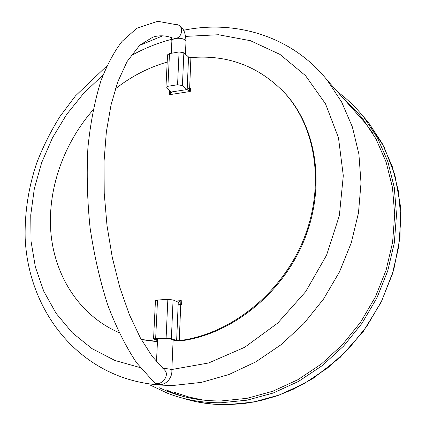 <?xml version="1.0" encoding="UTF-8"?>
<svg xmlns="http://www.w3.org/2000/svg" width="426" height="426" viewBox="0 0 426 426"><rect width="100%" height="100%" fill="white"/><g stroke="black" fill="none" stroke-linecap="round" stroke-linejoin="round"><path stroke-width="0.64" d="M344.203 99.333L353.617 108.215L362.254 118.077L375.892 138.7L386.105 162.04L392.479 187.552L394.705 214.576L392.596 242.362L386.121 270.095L375.397 296.933L360.705 322.045L342.477 344.655L321.295 364.07L297.811 379.736L272.778 391.244L246.963 398.342L221.126 400.946C202.19 401.132 184.383 397.953 167.706 391.414L159.329 387.804M337.568 91.872C347.35 99.066 356.147 107.57 363.948 117.395L377.665 138.242L387.916 161.827L394.295 187.589L396.489 214.869L394.316 242.916L387.735 270.899L376.872 297.971L362.004 323.302L343.585 346.093L322.178 365.662L298.472 381.44L273.199 393.022L247.144 400.158L221.078 402.767C202.126 402.932 184.298 399.769 167.594 393.273L150.367 385.152M281.096 89.172L285.186 93.518C259.365 66.408 227.937 54.443 190.907 57.617L189.645 88.288L187.248 87.884L189.623 88.73L189.506 91.595L182.424 85.578L177.578 84.753L167.903 86.281L165.943 87.41L171.188 92.016L171.369 92.511L170.325 94.551L170.725 91.643M285.186 93.518C316.502 128.322 325.219 187.573 302.987 240.908C280.803 294.228 229.822 334.479 179.261 340.619L176.641 340.603L171.38 338.574L166.103 338.042L155.655 338.494L153.562 338.979L155.447 300.602L157.524 300.016L167.855 299.382L173.068 299.963L178.553 302.338L180.901 300.697L180.768 303.988L178.169 304.212L180.746 304.494L179.261 340.619L180.123 340.954C230.631 334.831 281.538 294.643 303.679 241.404C325.879 188.143 317.157 128.971 285.867 94.194M190.427 88.677L190.278 91.51L190.449 88.166L189.645 88.288M189.623 88.73L190.401 88.613M170.293 91.297L169.692 91.393L169.532 94.705L169.702 91.824L170.464 91.707M157.46 341.439L141.23 339.442M118.971 332.589L115.978 331.252C78.038 313.334 54.342 274.669 50.822 231.893C47.547 188.963 63.692 143.493 93.049 109.956M115.403 88.816C131.304 76.376 148.562 67.462 167.189 62.079M180.746 304.494L181.609 304.446L181.764 300.607L181.593 303.94L180.768 303.988M157.45 341.716L141.325 339.607M178.249 302.311L176.641 340.603L174.905 340.678L169.633 338.649L166.992 338.382L156.555 338.835L155.511 339.08L157.535 339.921M153.562 338.979L157.498 340.63M165.943 87.41L167.546 54.81L169.489 53.607L179.064 51.951L183.856 52.808L182.424 85.578M190.907 57.617L188.548 56.993L183.856 52.808M174.905 340.678L180.123 340.954M169.692 91.393L170.144 91.755M140.25 367.617L114.882 360.465L92.048 348.66L72.314 332.754L56.12 313.382L43.75 291.23L35.374 266.99L31.05 241.35L30.741 214.986L34.346 188.532L41.684 162.594L52.52 137.742L66.594 114.514L83.571 93.406L103.097 74.885M130.606 55.96C143.786 48.548 157.508 42.994 171.774 39.293M185.603 36.391L218.458 34.74L250.435 40.699L279.999 54.422L305.554 75.69L325.517 103.843L338.473 137.731L343.303 175.688L339.357 215.625L326.593 255.137L305.623 291.735L277.725 323.089L244.684 347.286L208.644 362.973L171.854 369.502M183.537 30.283C235.796 19.426 292.444 36.375 327.424 80.461L341.716 102.181L352.361 126.921L358.9 154.105L361.008 183.031L358.479 212.888L351.274 242.793L339.527 271.82L323.552 299.047L303.829 323.616L280.99 344.772L255.77 361.887L228.98 374.507L201.461 382.367L174.026 385.37C153.871 385.706 135.021 382.394 117.48 375.428C61.568 352.989 27.797 297.391 25.177 238.342C24.58 212.739 28.451 187.573 36.785 162.833C43.026 146.704 50.737 131.288 59.906 116.591L75.455 95.903L106.926 65.849M203.708 400.158L188.798 397.011L174.532 392.303M327.424 80.461L365.78 123.604L356.131 112.746L365.78 123.604L372.308 132.475M182.466 396.249L174.463 393.4L166.151 389.822M348.873 104.583L359.805 115.084M361.477 114.354L368.463 122.518L382.079 143.189L392.266 166.561L398.614 192.067L400.823 219.065L398.709 246.803L392.234 274.472L381.52 301.23L366.845 326.247L348.638 348.761L327.482 368.085L304.026 383.661L279.019 395.088L253.225 402.117L227.399 404.673C211.727 404.822 196.764 402.634 182.514 398.113M173.126 339.991L171.832 370.024C171.247 369.22 168.254 368.703 162.849 368.469M171.832 370.024C172.775 380.088 161.582 389.364 153.733 381.93C159.425 388.107 170.762 375.769 164.622 370.103L164.143 369.672M177.567 24.703L178.435 25.059C183.851 27.504 181.827 37.632 175.773 38.388L172.306 37.919C165.458 35.379 158.962 35.134 152.817 37.174L139.787 45.167L127.097 61.536L117.73 81.957L111.026 104.977L106.356 131.831L104.029 161.63L104.226 193.303L107.011 225.663L112.288 257.453L119.839 287.449L129.328 314.542L140.314 337.791L152.274 356.466L164.622 370.103M153.733 381.93L136.634 362.851C125.83 346.647 116.16 327.253 107.624 304.675C99.956 280.617 94.109 255.02 90.094 227.878C87.266 200.481 86.537 173.765 87.905 147.726C90.456 122.72 94.849 100.254 101.09 80.317C107.49 64.102 114.487 51.12 122.076 41.37L136.815 28.276L157.726 21.3L178.435 25.059C183.143 27.088 185.656 32.589 185.981 41.567C185.006 38.968 181.598 37.909 175.773 38.388C173.355 38.872 172.056 39.703 171.875 40.875L171.875 40.933M188.548 56.993L187.179 89.535L171.188 92.016M175.411 301.028L180.901 300.697M189.506 91.595L170.325 94.551M157.524 300.016L155.655 338.494M166.103 338.042L167.855 299.382M173.068 299.963L171.38 338.574M155.746 338.936L155.73 339.25M169.489 53.607L167.903 86.281M177.578 84.753L179.064 51.951M139.499 45.433L162.695 35.843M182.477 396.249L167.706 391.414M199.086 402.266L213.149 404.173L227.553 404.689L244.039 403.566L260.616 400.621L277.081 395.845L293.248 389.273L313.36 378.213L340.209 357.361L363.192 331.588L381.297 301.997L393.752 269.882L400.03 237.298L400.312 205.295L394.849 174.798L384.034 146.901L368.463 122.518L363.948 117.395M156.486 361.711L157.588 338.792M171.327 37.568L171.875 40.875L171.279 53.298M185.438 54.219L185.981 41.567"/></g></svg>
